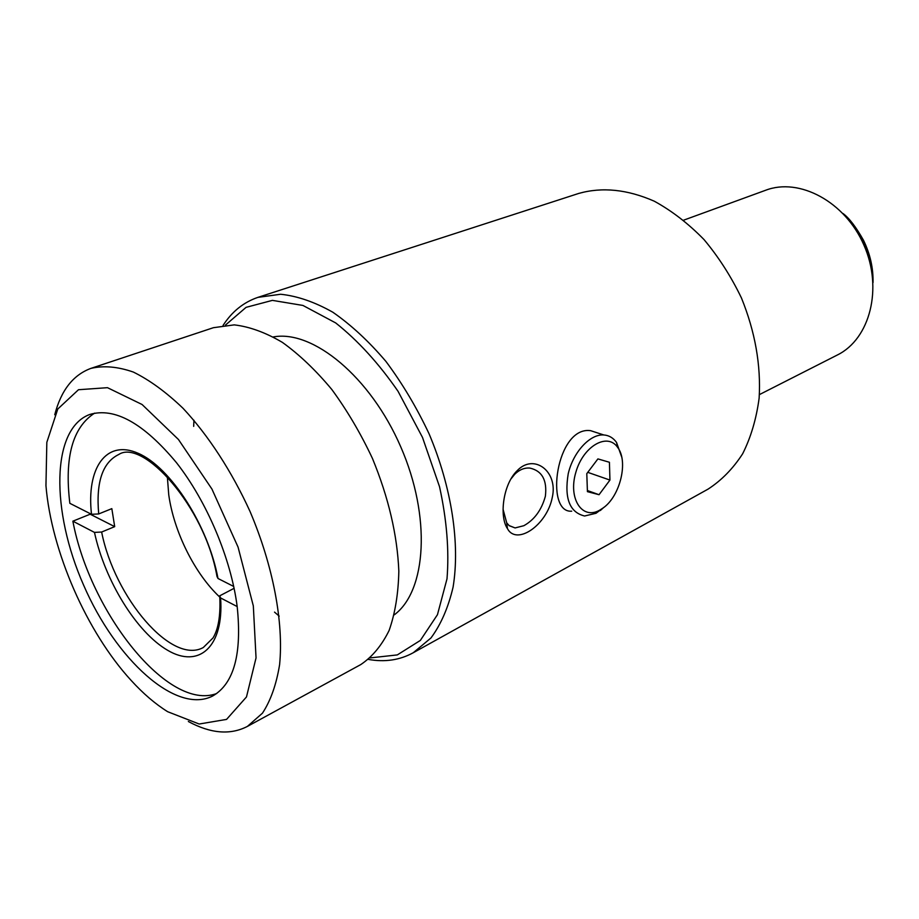 <?xml version="1.0" encoding="UTF-8"?>
<svg xmlns="http://www.w3.org/2000/svg" width="919" height="919" viewBox="0 0 919 919"><rect width="100%" height="100%" fill="white"/><g stroke="black" fill="none" stroke-linecap="round" stroke-linejoin="round"><path stroke-width="1.38" d="M552.273 497.443C546.954 525.208 516.581 545.852 507.472 528.643C499.189 516.581 502.911 484.646 516.949 470.907C533.652 452.826 558.384 471.24 552.273 497.443M510.803 479.144L514.72 474.273C519.384 469.701 524.404 467.645 529.803 468.07C542.095 470.815 547.287 480.212 545.369 496.271C541.578 510.011 534.41 519.821 523.853 525.702L515.111 527.931L509.229 525.714L506.714 522.865L503.061 509.275M368.427 659.417C384.843 662.369 399.811 660.129 413.297 652.72L430.965 637.97C440.936 624.495 448.3 607.551 453.078 587.149C460.224 543.91 451.711 487.311 429.047 433.745C416.663 407.462 402.292 383.361 385.934 361.431C368.818 341.305 351.127 324.912 332.839 312.23C314.654 301.972 297.251 295.987 280.64 294.252L257.883 297.377C243.569 302.271 231.967 311.61 223.076 325.406M257.883 297.377L578.717 193.438C602.221 186.798 627.424 189.394 654.339 201.227C671.846 210.83 688.4 223.604 704 239.56C718.681 257.09 731.168 276.596 741.495 298.078C755.165 331.885 761.047 365.222 759.14 398.088C756.383 418.811 750.892 437.375 742.644 453.791C733.04 468.633 721.495 480.419 708.044 489.138L413.297 652.72M571.698 511.182C544.427 513.399 556.259 425.796 590.607 430.666L599.085 433.423M609.94 480.074L599.039 494.709L587.425 491.654L586.793 473.641L597.901 458.903L609.423 462.268L609.94 480.074L587.769 472.343M599.039 494.709L587.379 490.528M599.533 510.263C582.118 520.108 567.976 498.638 575.811 472.423C583.128 446.106 607.528 432.171 617.694 447.473C628.516 461.395 620.245 495.927 603.323 507.839L599.533 510.263M621.715 457.03L616.523 442.43C613.226 437.846 608.987 435.353 603.806 434.963C590.09 433.871 573.261 451.941 568.218 473.779C564.197 498.362 569.665 512.434 584.599 515.996L596.04 513.273L604.426 506.978M217.033 576.592L218.01 578.499L233.725 586.471M90.188 514.203L114.691 526.644L101.641 532.032L94.473 532.4L72.865 521.176L90.188 514.203L90.062 513.572M216.7 693.512C168.361 711.777 90.073 612.847 72.865 521.176M237.171 606.494C231.037 558.683 206.947 501.533 176.494 462.705C143.548 423.119 114.611 407.06 89.66 414.503C50.982 428.909 50.913 511.263 83.64 585.196C115.714 659.417 176.092 714.959 212.76 695.959C233.966 683.667 242.099 653.846 237.171 606.494M94.611 413.136C72.59 427.358 64.33 457.421 69.844 503.325L91.509 514.307L98.712 513.939L111.831 508.644L114.691 526.644M225.419 325.119L246.074 307.348L272.392 300.375L302.925 305.441L335.688 322.925C357.928 340.558 378.72 363.35 398.042 391.299L422.476 437.387L439.523 486.679C446.783 519.855 449.276 550.573 447.002 578.844L437.455 614.696L420.339 640.44L397.307 654.914L370.231 657.901M273.345 336.928C312.828 329.576 370.46 376.801 400.741 446.829C431.321 516.731 426.554 591.02 394.262 614.845M683.656 220.169L765.561 190.29C799.22 177.264 845.124 201.606 863.94 245.155C883.148 288.532 869.902 338.881 837.554 354.895L759.416 394.607M188.361 721.518C210.669 733.603 230.359 735.234 247.418 726.401L262.455 713.178C270.68 700.623 276.389 684.437 279.606 664.632C283.764 622.439 273.173 565.886 250.06 511.527C231.714 471.286 208.291 435.33 183.065 408.323C166.121 392.103 149.544 380.007 133.335 372.057C117.712 366.612 103.548 365.394 90.843 368.404C73.061 375.021 61.033 390.472 54.749 414.756M167.672 711.708C155.322 704.011 143.146 693.569 131.13 680.405C86.754 632.1 51.372 551.205 45.95 485.634L46.835 442.315L57.794 409.001L78.483 389.725L107.477 387.68L142.089 404.509L178.447 439.489L211.933 489.057L238.055 547.081L253.322 605.908L256.045 657.901L246.476 696.958L226.556 719.405L199.182 724.023L167.672 711.708M90.843 368.404L213.426 327.692L234.23 324.878C249.486 326.647 265.534 332.483 282.374 342.373C299.341 354.562 315.826 370.277 331.828 389.507C347.152 410.437 360.685 433.4 372.425 458.397C388.53 497.489 397.341 535.099 398.835 571.239C398.341 593.777 395.09 613.536 389.093 630.514C381.695 645.529 372.241 656.89 360.765 664.586L247.418 726.401M279.204 616.132L274.528 612.123M193.679 426.37L193.932 420.224M237.182 606.563L220.594 597.947L219.698 595.834L234.115 588.309M167.338 476.662L168.74 494.767C173.84 531.619 194.656 573.571 219.584 596.913M94.473 532.4C104.846 580.624 136.552 632.341 167.672 650.307C198.78 668.733 224.087 647.171 220.594 597.947M98.712 513.939C95.852 482.176 102.572 462.337 118.861 454.434C142.606 438.696 204.73 505.783 217.022 576.592M219.802 597.304C220.606 615.581 218.366 629.113 213.047 637.912L203.306 647.516C171.669 665.149 114.542 597.568 101.641 532.032M847.938 219.044C862.47 235.011 870.603 253.747 872.338 275.275M218.01 578.499C208.108 525.404 170.429 467.082 138.252 453.331C105.949 438.972 86.248 468.334 91.509 514.307M507.472 528.643L506.714 522.865M516.949 470.907L514.72 474.273M515.111 527.943L509.023 525.542M617.694 447.473L616.523 442.43M603.323 507.839L600.325 510.527M590.607 430.666L603.806 434.963M843.056 213.541C849.167 218.044 855.968 226.936 863.458 240.204C870.155 253.931 873.349 268.049 873.027 282.592"/></g></svg>
